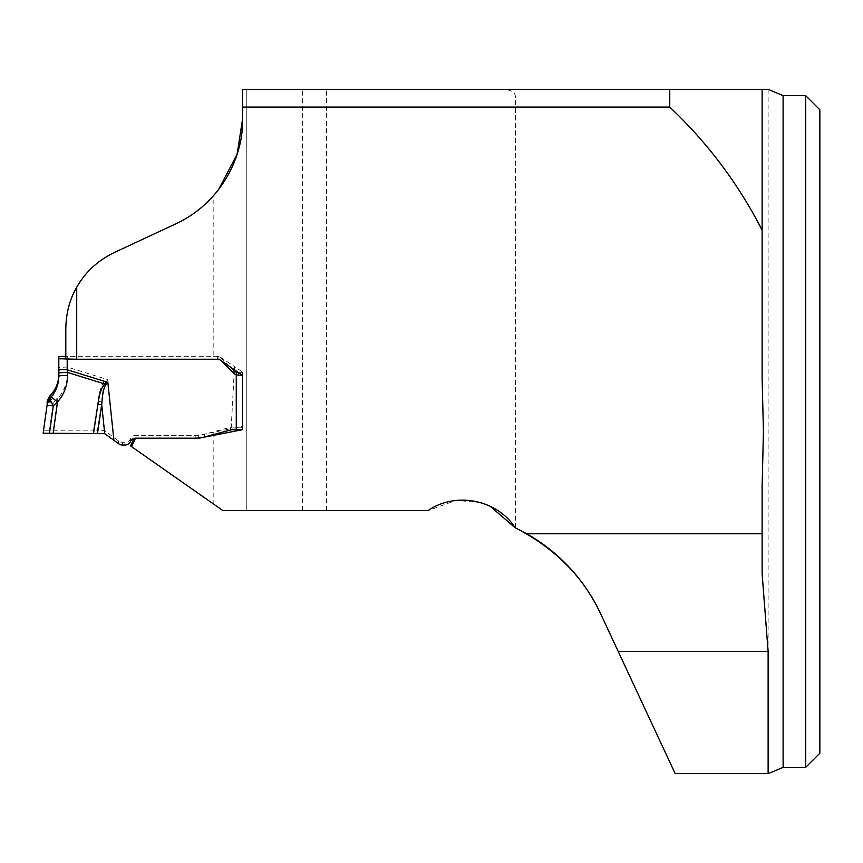 <?xml version="1.0" encoding="UTF-8"?>
<svg xmlns="http://www.w3.org/2000/svg" width="863" height="863" viewBox="0 0 863 863"><rect width="100%" height="100%" fill="white"/><g stroke="black" fill="none" stroke-linecap="round" stroke-linejoin="round"><path stroke-width="0.65" stroke-dasharray="4.32 3.24" d="M768.124 773.669L768.124 89.331L242.568 89.331L242.568 119.17M481.036 502.719L456.182 500.324L428.167 510.572L246.764 510.572L246.764 89.331L246.764 510.572L222.881 510.572L130.529 445.912M302.395 510.572L302.395 89.331M762.126 378.533L762.126 89.331M65.804 356.57L65.804 328.641C65.804 314.154 69.439 300.356 76.71 287.25C85.426 271.964 97.951 260.399 114.283 252.535L175.901 223.808C190.755 216.689 203.183 207.454 213.172 196.128L213.172 356.3L76.71 356.3L65.804 356.57L65.804 358.976M213.172 356.3L218.986 356.279L234.822 366.797L234.423 369.806M218.986 359.245L218.986 356.279M600.562 613.593L675.2 773.669M515.092 527.681L515.459 97.303C515.47 91.91 510.508 89.245 500.594 89.331M490.184 506.257L489.041 505.718M762.126 573.809L762.126 486.322M76.71 356.3L76.71 287.25M234.261 370.993L231.155 428.695L198.717 435.276L135.48 435.276L134.045 438.372M213.172 196.128L218.479 189.709M97.454 433.474L97.454 430.206L104.736 430.756L118.501 440.885A6.3 6.289 180 0 0 122.47 442.298L124.93 442.298A6.3 6.289 180 0 0 130.637 438.663L130.723 438.469A5.243 5.243 -0 0 1 135.48 435.448L135.48 435.276M242.568 429.666L242.568 426.462L231.155 428.695M242.568 372.126L242.568 375.383L242.568 372.126L234.822 366.797M198.717 437.994L198.717 435.276M805.675 95.62L805.675 767.38M819.85 109.795L819.85 753.205M515.459 527.865L515.459 97.303M47.023 402.924L53.323 402.622L57.508 398.943C64.089 391.403 67.443 382.643 67.573 372.654L67.206 356.3L217.357 356.3A5.243 5.243 -0 0 1 221.068 357.832L230.054 366.818M53.107 430.022L93.517 430.162L93.517 433.528L93.517 430.162L43.15 430.259L53.107 430.022L57.508 398.943A8.393 1.381 -138.1 0 0 50.917 394.833M221.392 360.896L221.068 360.561A5.243 5.243 180 0 0 219.105 359.332M218.846 359.245A5.243 5.243 180 0 0 217.357 359.03L67.778 359.03M242.568 429.515L242.568 374.974M242.568 372.784L238.361 372.536M242.568 427.314L232.071 427.056A5.814 5.804 -0 0 0 230.561 427.25L204.563 434.208A36.17 36.138 180 0 1 195.2 435.448L135.48 435.448M105.653 382.298L107.843 379.644L104.801 381.252C101.856 383.711 99.547 390.378 97.886 401.252L93.517 430.162L97.454 430.206L101.715 402.018C102.46 391.23 103.765 384.65 105.653 382.298A8.393 1.241 50.9 0 0 104.801 381.252L67.573 369.709A8.393 1.521 180 0 0 58.813 371.219L58.813 374.175A8.393 1.521 180 0 1 67.573 372.654M104.736 433.668L101.715 402.018A8.393 1.553 8.6 0 0 97.886 401.252M58.813 356.656L58.813 367.39L67.206 367.045L107.843 379.644L113.873 439.86M58.813 369.418L58.813 371.219M58.813 376.246L58.813 374.175M67.206 356.3L65.804 356.3M49.676 396.149L53.323 402.622L49.45 430.011M50.486 397.595L47.325 400.831M326.538 510.572L326.538 89.331M783.119 767.38L783.119 95.62M213.172 432.439L213.172 503.776M236.268 372.158L236.268 427.056M118.501 443.614L118.501 440.885M122.47 445.017L122.47 442.298M124.93 445.017L124.93 442.298M130.637 441.381L130.637 438.663M130.723 441.198L130.723 438.469M195.2 438.167L195.2 435.448M204.563 436.937L204.563 434.208M230.561 429.979L230.561 427.25M232.071 429.774L232.071 427.056M221.068 357.832L221.068 360.561M217.357 356.3L217.357 359.03"/><path stroke-width="1.29" d="M242.568 107.077L669.753 107.077L669.753 89.331L242.568 89.331L242.568 119.17C243.539 154.898 222.557 202.061 175.901 223.808L114.283 252.535C97.907 260.443 85.383 272.007 76.71 287.25C69.73 299.256 66.095 313.042 65.804 328.641L65.804 358.976L76.71 359.245L76.71 287.25M669.753 89.331L768.124 89.331L783.119 95.62L783.119 767.38L768.124 773.669L768.124 651.446L762.126 573.809L762.126 533.776L526.829 533.776L515.092 527.681L490.184 506.257M134.045 438.372L130.529 445.912L222.881 510.572L428.167 510.572C455.535 491.284 497.347 499.796 515.092 527.681L515.459 527.865C555.189 548.447 583.55 577.023 600.562 613.593C584.229 579.364 559.655 552.762 526.829 533.776M669.753 107.077C707.606 142.816 738.404 183.862 762.126 230.205L762.126 378.533L763.442 431.5L762.126 486.322L762.126 533.776M131.575 446.646L135.48 438.264L198.717 438.264L242.568 429.666L242.568 375.383L218.986 359.245L76.71 359.245M762.126 230.205L762.126 89.331M768.124 773.669L675.2 773.669L600.562 613.593M489.041 505.718L481.036 502.719M218.479 189.709L237.055 154.391L242.568 119.17M234.423 369.806L234.261 370.993M135.48 438.264L135.48 438.167A5.243 5.243 180 0 0 130.723 441.198L130.637 441.381A6.3 6.289 0 0 1 124.93 445.017L122.47 445.017A6.3 6.289 0 0 1 118.501 443.614L104.736 433.668L53.107 433.528L57.508 402.072L53.323 405.804L47.023 405.578L47.325 403.399L50.486 400.486L53.323 405.804L49.45 433.528L43.15 433.248L47.023 405.578M242.568 426.462L242.568 375.383L242.568 429.515L232.071 429.774A5.814 5.804 180 0 0 230.561 429.979L204.563 436.937A36.17 36.138 0 0 1 195.2 438.167L135.48 438.167M783.119 767.38L805.675 767.38L805.675 95.62L783.119 95.62M805.675 767.38L819.85 753.205L819.85 109.795L805.675 95.62M50.486 400.486L49.655 396.171L50.885 394.855C56.063 388.911 58.706 382.018 58.813 374.175C58.706 382.039 56.063 388.954 50.863 394.887L47.325 400.831L47.023 402.924L47.325 400.788L47.325 403.399L50.863 397.314C56.063 391.263 58.706 384.24 58.813 376.246L58.813 358.674L67.206 359.03L67.206 369.763L58.813 369.418L58.813 367.39M53.107 433.528L49.45 433.528M43.15 433.248L93.517 433.528L97.886 404.251A8.393 0.863 8.5 0 1 101.715 404.941L97.454 433.474M97.886 404.251C99.547 393.248 101.856 386.495 104.801 383.992L107.843 382.363L105.653 385.038C103.765 387.422 102.46 394.057 101.715 404.941L104.736 433.668M67.778 359.03L67.206 359.03M230.054 366.818L233.916 370.669A6.3 6.289 180 0 0 236.268 372.158L238.361 372.536L238.361 375.222L236.268 374.876A6.3 6.289 0 0 1 233.916 373.399L221.392 360.896M238.361 375.222L242.115 375.071M58.813 358.674L58.813 356.656L60.41 356.451M65.804 356.3L60.939 356.419M113.873 439.86L107.843 382.363L67.206 369.763L67.573 375.427C67.443 385.534 64.089 394.413 57.508 402.072A8.393 0.852 41.4 0 0 50.863 397.314M58.813 373.269A8.393 0.82 0 0 1 67.573 372.449L104.801 383.992A8.393 0.798 50.4 0 1 105.653 385.038M58.813 376.246A8.393 0.82 0 0 1 67.573 375.427M60.356 356.451L61.003 356.419M61.003 358.911L60.356 358.879M768.124 651.446L618.21 651.446M236.268 429.774L236.268 372.158M233.916 370.669L233.916 373.399M49.655 396.16L47.325 400.799"/></g></svg>
